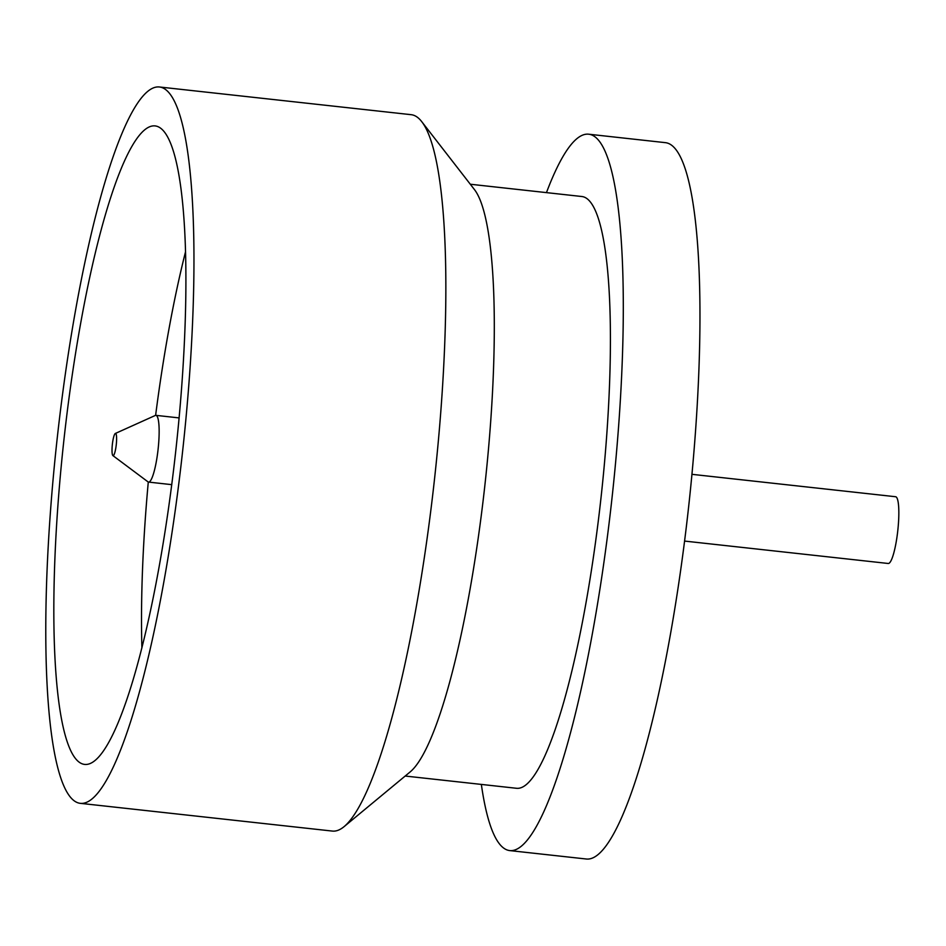 <?xml version="1.0" encoding="UTF-8"?>
<svg xmlns="http://www.w3.org/2000/svg" width="946" height="946" viewBox="0 0 946 946"><rect width="100%" height="100%" fill="white"/><g stroke="black" fill="none" stroke-linecap="round" stroke-linejoin="round"><path stroke-width="1.42" d="M509.799 850.596L586.473 859.027A360.355 63.027 -83.7 0 0 686.394 526.331A360.355 63.027 -83.7 0 0 665.286 142.645L588.625 134.202A360.355 63.027 96.3 0 1 609.732 517.888A360.355 63.027 96.3 0 1 509.799 850.596A360.355 63.027 96.3 0 1 481.348 784.411M546.457 192.617A360.355 63.027 96.3 0 1 588.625 134.202M470.304 184.234L581.766 196.508A297.683 52.065 96.3 0 1 599.208 513.465A297.683 52.065 96.3 0 1 516.658 788.302L405.195 776.039M159.283 86.973L411.191 114.691A360.355 63.027 96.3 0 1 421.691 121.608L474.348 189.448A297.683 52.065 96.3 0 1 483.11 500.682A297.683 52.065 96.3 0 1 410.268 771.83L344.131 826.603A360.355 63.027 96.3 0 1 332.365 831.073L80.457 803.355A360.355 63.027 96.3 0 1 59.35 419.669A360.355 63.027 96.3 0 1 159.283 86.973A360.355 63.027 96.3 0 1 180.39 470.659A360.355 63.027 96.3 0 1 80.457 803.355M421.691 121.608A360.355 63.027 96.3 0 1 432.298 498.376A360.355 63.027 96.3 0 1 344.131 826.603M141.9 647.951A321.191 56.181 96.3 0 1 148.286 482.022M173.816 467.88A321.191 56.181 96.3 0 1 84.75 764.427A321.191 56.181 96.3 0 1 65.924 422.448A321.191 56.181 96.3 0 1 155.002 125.901A321.191 56.181 96.3 0 1 173.816 467.88M155.617 415.365A321.191 56.181 96.3 0 1 185.463 252.014M684.585 541.077L888.27 563.485A33.571 5.877 -83.7 0 0 897.577 532.48A33.571 5.877 -83.7 0 0 895.614 496.733L691.928 474.324M115.329 433.469L155.298 415.46A33.571 5.877 96.3 0 1 155.924 415.353A33.571 5.877 96.3 0 1 157.887 451.1A33.571 5.877 96.3 0 1 148.581 482.093A33.571 5.877 96.3 0 1 148.002 481.857L112.893 455.594A11.186 1.963 96.3 0 1 112.432 443.757A11.186 1.963 96.3 0 1 115.329 433.469A11.186 1.963 96.3 0 1 116.192 445.341A11.186 1.963 96.3 0 1 112.893 455.594M179.078 417.907L155.924 415.353M171.734 484.648L148.581 482.093"/></g></svg>
